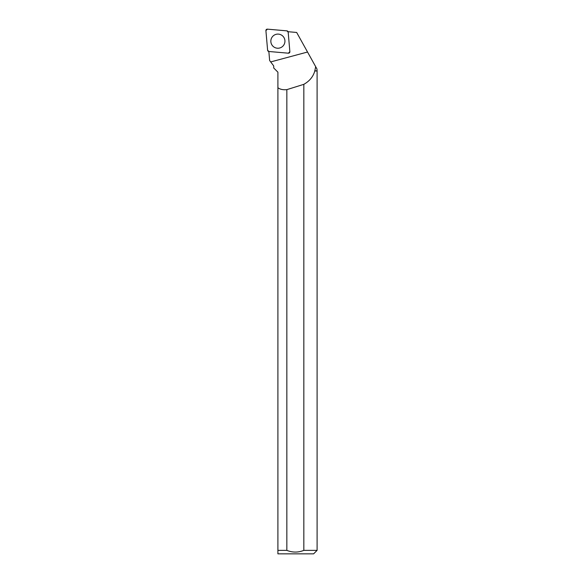 <?xml version="1.0" encoding="UTF-8"?>
<svg xmlns="http://www.w3.org/2000/svg" width="583" height="583" viewBox="0 0 583 583"><rect width="100%" height="100%" fill="white"/><g stroke="black" fill="none" stroke-linecap="round" stroke-linejoin="round"><path stroke-width="0.87" d="M289.868 51.69L288.17 32.116A1.385 1.377 -85 0 0 286.916 30.863L267.4 29.15A1.385 1.377 -85 0 0 265.906 30.651L267.612 50.225A1.385 1.377 -85 0 0 268.858 51.486L288.374 53.191A1.385 1.377 -85 0 0 289.868 51.69M272.902 36.168A7.076 7.054 -85 0 0 272.902 46.174A7.076 7.054 -85 0 0 284.293 38.201A7.076 7.054 -85 0 0 272.902 36.168M288.068 31.708L296.667 32.459L316.963 68.998L317.094 70.98L317.094 550.367L303.83 550.367L303.83 84.331A474.059 35.789 -15 0 1 286.843 89.636C283.127 90.015 280.146 89.388 277.902 87.756L277.902 72.168L273.719 67.985L273.711 65.923L269.637 60.53L268.843 51.37M303.83 84.331C309.522 81.139 313.18 76.694 314.805 70.98L315.673 66.681L314.434 64.443M314.718 70.849L316.963 70.849M314.805 70.98L317.094 70.98M286.843 89.636L286.843 550.367L277.902 550.367L277.902 87.756M317.094 550.367L313.61 553.85L277.902 553.85L277.902 550.367L277.902 553.85M286.843 550.367C292.498 552.633 298.168 552.633 303.83 550.367M267.612 50.225L268.865 51.486L288.366 53.191L289.868 51.683L288.17 32.116L286.909 30.855L267.408 29.15L265.906 30.659L267.612 50.225M270.694 61.929L307.533 52.025M273.711 67.971L273.711 65.923L272.523 64.356"/></g></svg>
